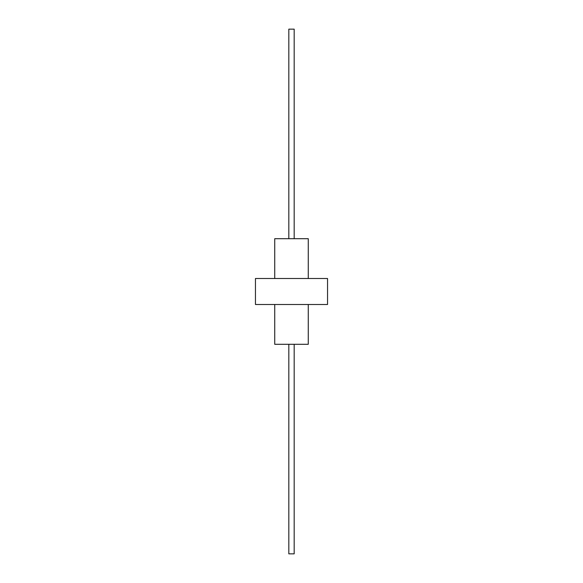 <?xml version="1.0" encoding="UTF-8"?>
<svg xmlns="http://www.w3.org/2000/svg" width="583" height="583" viewBox="0 0 583 583"><rect width="100%" height="100%" fill="white"/><g stroke="black" fill="none" stroke-linecap="round" stroke-linejoin="round"><path stroke-width="0.87" d="M308.261 278.506L308.261 238.695L274.739 238.695L274.739 278.506M274.739 304.494L274.739 344.305L308.261 344.305L308.261 304.494M327.544 278.506L255.456 278.506L255.456 304.494L327.544 304.494L327.544 278.506M288.818 238.695L288.818 29.15L294.182 29.15L294.182 238.695M288.818 344.305L288.818 553.85L294.182 553.85L294.182 344.305"/></g></svg>
